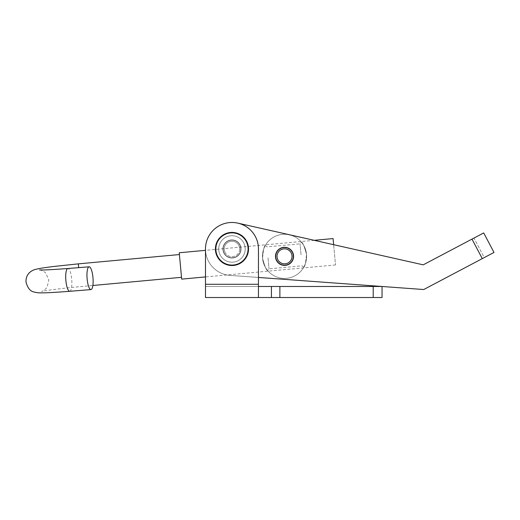 <?xml version="1.0" encoding="UTF-8"?>
<svg xmlns="http://www.w3.org/2000/svg" width="520" height="520" viewBox="0 0 520 520"><rect width="100%" height="100%" fill="white"/><g stroke="black" fill="none" stroke-linecap="round" stroke-linejoin="round"><path stroke-width="0.39" stroke-dasharray="2.6 1.95" d="M231.966 262.21A13.241 13.241 0 0 1 218.725 248.963A13.241 13.241 0 0 1 231.966 235.722A13.241 13.241 0 0 1 245.206 248.963A13.241 13.241 0 0 1 231.966 262.21A13.241 13.241 0 0 1 218.725 248.963A13.241 13.241 0 0 1 231.966 235.722A13.241 13.241 0 0 1 245.206 248.963A13.241 13.241 0 0 1 231.966 262.21M218.725 248.963A13.241 13.241 0 0 0 231.966 262.21A13.241 13.241 0 0 0 245.206 248.963A13.241 13.241 0 0 0 231.966 235.722A13.241 13.241 0 0 0 218.725 248.963A13.241 13.241 0 0 0 231.966 262.21A13.241 13.241 0 0 0 245.206 248.963A13.241 13.241 0 0 0 231.966 235.722A13.241 13.241 0 0 0 218.725 248.963A13.241 13.241 0 0 0 231.966 262.21A13.241 13.241 0 0 0 245.206 248.963A13.241 13.241 0 0 0 231.966 235.722A13.241 13.241 0 0 0 218.725 248.963A13.241 13.241 0 0 0 231.966 262.21A13.241 13.241 0 0 0 245.206 248.963A13.241 13.241 0 0 0 231.966 235.722A13.241 13.241 0 0 0 218.725 248.963M271.414 286.481L205.484 286.481L258.453 286.481L258.453 297.518L258.453 286.481L258.453 297.518L205.484 297.518L205.484 248.963L205.484 284.278L258.453 284.278L258.453 248.963A26.481 26.481 0 0 0 231.966 222.482A26.481 26.481 0 0 0 205.484 248.963A26.481 26.481 0 0 1 231.966 222.482A26.481 26.481 0 0 1 258.453 248.963L258.453 284.278L205.484 284.278L258.453 284.278L258.453 297.518L271.414 297.518L271.414 286.481L382.044 286.481L382.044 297.518L271.414 297.518M205.484 248.963A26.481 26.481 0 0 1 231.966 222.482A26.481 26.481 0 0 1 258.453 248.963L258.453 284.278M335.504 264.947L205.484 276.926L205.484 250.335L314.184 240.318L333.638 244.692L335.504 264.947L333.073 238.576M275.509 255.684A9.048 9.048 0 0 0 283.875 265.369A9.048 9.048 0 0 0 293.56 257.003A9.048 9.048 0 0 0 285.194 247.325A9.048 9.048 0 0 0 275.509 255.684A9.048 9.048 0 0 0 283.875 265.369A9.048 9.048 0 0 0 293.56 257.003A9.048 9.048 0 0 0 285.194 247.325A9.048 9.048 0 0 0 275.509 255.684A9.048 9.048 0 0 0 283.875 265.369A9.048 9.048 0 0 0 293.56 257.003A9.048 9.048 0 0 0 285.194 247.325A9.048 9.048 0 0 0 275.509 255.684M222.944 248.306A9.048 9.048 0 0 0 231.309 257.992A9.048 9.048 0 0 0 240.994 249.626A9.048 9.048 0 0 0 232.629 239.941A9.048 9.048 0 0 0 222.944 248.306A9.048 9.048 0 0 0 231.309 257.992A9.048 9.048 0 0 0 240.994 249.626A9.048 9.048 0 0 0 232.629 239.941A9.048 9.048 0 0 0 222.944 248.306A9.048 9.048 0 0 0 231.309 257.992A9.048 9.048 0 0 0 240.994 249.626A9.048 9.048 0 0 0 232.629 239.941A9.048 9.048 0 0 0 222.944 248.306A9.048 9.048 0 0 0 231.309 257.992A9.048 9.048 0 0 0 240.994 249.626A9.048 9.048 0 0 0 232.629 239.941A9.048 9.048 0 0 0 222.944 248.306M473.941 238.082L483.697 232.928L494 252.447L484.244 257.601L494 252.447L482.287 258.628L484.244 257.601L473.941 238.082L483.697 232.928L423.222 264.843L237.783 223.125A26.481 26.481 0 0 0 205.77 245.083A26.481 26.481 0 0 0 230.035 275.379L423.735 289.53L482.287 258.628L471.991 239.109L423.222 264.843L237.783 223.125A26.481 26.481 0 0 0 205.77 245.083A26.481 26.481 0 0 0 230.035 275.379L423.735 289.53L484.244 257.601L473.941 238.082L471.991 239.109L473.941 238.082M258.453 277.453L230.035 275.379A26.481 26.481 0 0 1 205.77 245.083A26.481 26.481 0 0 1 237.783 223.125A26.481 26.481 0 0 0 205.77 245.083A26.481 26.481 0 0 0 230.035 275.379L423.735 289.53L482.287 258.628L471.991 239.109L423.222 264.843M248.521 248.963A16.549 16.549 0 0 0 231.966 232.414A16.549 16.549 0 0 0 215.417 248.963A16.549 16.549 0 0 0 231.966 265.519A16.549 16.549 0 0 0 248.521 248.963A16.549 16.549 0 0 0 231.966 232.414A16.549 16.549 0 0 0 215.417 248.963A16.549 16.549 0 0 0 231.966 265.519A16.549 16.549 0 0 0 248.521 248.963A16.549 16.549 0 0 1 231.966 265.519A16.549 16.549 0 0 1 215.417 248.963M239.694 248.963A7.722 7.722 0 0 0 231.966 241.241A7.722 7.722 0 0 0 224.244 248.963A7.722 7.722 0 0 0 231.966 256.692A7.722 7.722 0 0 0 239.694 248.963M240.792 248.963A8.827 8.827 0 0 0 231.966 240.136A8.827 8.827 0 0 0 223.139 248.963A8.827 8.827 0 0 0 231.966 257.79A8.827 8.827 0 0 0 240.792 248.963A8.827 8.827 0 0 0 231.966 240.136A8.827 8.827 0 0 0 223.139 248.963A8.827 8.827 0 0 0 231.966 257.79A8.827 8.827 0 0 0 240.792 248.963M224.835 251.927A7.722 7.722 0 0 1 229.008 241.833A7.722 7.722 0 0 1 239.103 246.006A7.722 7.722 0 0 1 234.923 256.1A7.722 7.722 0 0 1 224.835 251.927M223.815 252.35A8.827 8.827 0 0 1 228.586 240.812A8.827 8.827 0 0 1 240.123 245.583A8.827 8.827 0 0 1 235.352 257.12A8.827 8.827 0 0 1 223.815 252.35A8.827 8.827 0 0 1 228.586 240.812A8.827 8.827 0 0 1 240.123 245.583A8.827 8.827 0 0 1 235.352 257.12A8.827 8.827 0 0 1 223.815 252.35M219.733 254.04A13.241 13.241 0 0 1 226.895 236.737A13.241 13.241 0 0 1 244.198 243.893A13.241 13.241 0 0 1 237.042 261.196A13.241 13.241 0 0 1 219.733 254.04A13.241 13.241 0 0 1 226.895 236.737A13.241 13.241 0 0 1 244.198 243.893A13.241 13.241 0 0 1 237.042 261.196A13.241 13.241 0 0 1 219.733 254.04M216.678 255.307A16.549 16.549 0 0 1 225.628 233.675A16.549 16.549 0 0 1 247.26 242.625A16.549 16.549 0 0 1 238.31 264.257A16.549 16.549 0 0 1 216.678 255.307M306.514 254.319C304.265 246.116 302.575 242.06 301.438 242.158C302.582 242.073 304.272 246.129 306.514 254.319C304.265 246.116 302.575 242.06 301.438 242.158C302.582 242.073 304.272 246.129 306.514 254.319C305.799 262.795 304.882 267.092 303.745 267.209C304.882 267.079 305.806 262.782 306.514 254.319C305.799 262.795 304.882 267.092 303.745 267.209C304.882 267.079 305.806 262.782 306.514 254.319M301.054 254.826L300.04 243.834L301.054 254.826M285.226 263.815A7.501 7.501 0 0 0 292.006 255.658A7.501 7.501 0 0 0 283.849 248.872A7.501 7.501 0 0 0 277.062 257.036A7.501 7.501 0 0 0 285.226 263.815M285.344 265.135A8.827 8.827 0 0 0 293.325 255.535A8.827 8.827 0 0 0 283.725 247.559A8.827 8.827 0 0 0 275.743 257.159A8.827 8.827 0 0 0 285.344 265.135A8.827 8.827 0 0 0 293.325 255.535A8.827 8.827 0 0 0 283.725 247.559A8.827 8.827 0 0 0 275.743 257.159A8.827 8.827 0 0 0 285.344 265.135A8.827 8.827 0 0 0 293.325 255.535A8.827 8.827 0 0 0 283.725 247.559A8.827 8.827 0 0 0 275.743 257.159A8.827 8.827 0 0 0 285.344 265.135M262.561 258.369C264.817 266.584 266.507 270.641 267.631 270.536C266.487 270.608 264.797 266.552 262.561 258.369C264.817 266.584 266.507 270.641 267.631 270.536C266.487 270.608 264.797 266.552 262.561 258.369C263.269 249.906 264.186 245.609 265.324 245.486C264.192 245.609 263.269 249.906 262.561 258.369C263.269 249.906 264.186 245.609 265.324 245.486C264.192 245.609 263.269 249.906 262.561 258.369M268.021 257.868L269.029 268.86L268.021 257.868M282.51 234.37A22.068 22.068 0 0 0 262.561 258.369A22.068 22.068 0 0 0 286.559 278.324A22.068 22.068 0 0 0 306.514 254.319A22.068 22.068 0 0 0 282.51 234.37A22.068 22.068 0 0 0 262.561 258.369A22.068 22.068 0 0 0 286.559 278.324A22.068 22.068 0 0 0 306.514 254.319A22.068 22.068 0 0 0 282.51 234.37M181.669 279.123L179.238 252.753M181.506 277.31L179.406 254.553L181.506 277.31M279.877 297.518L279.877 286.481M373.217 297.518L373.217 286.481M471.991 239.109L482.287 258.628M215.858 248.963A16.113 16.113 0 0 1 231.966 232.856A16.113 16.113 0 0 1 248.079 248.963A16.113 16.113 0 0 1 231.966 265.077A16.113 16.113 0 0 1 215.858 248.963M78.312 263.868L78.663 267.644M69.706 291.304A11.434 2.958 85.4 0 0 71.695 279.149A11.434 2.958 85.4 0 0 67.873 268.508M265.324 245.486L267.007 246.883L300.04 243.834L301.438 242.158M303.745 267.209L302.068 265.811L269.029 268.86L267.631 270.536M39.605 269.932C39.611 269.653 44.863 271.44 45.975 273.481L48.77 279.942L47.248 286.741C46.41 289.12 41.587 291.746 41.587 291.46C42.978 290.862 61.945 288.249 80.412 286.637L92.866 285.486"/><path stroke-width="0.78" d="M382.044 297.518L382.044 286.481L258.453 286.481L258.453 297.518L382.044 297.518M258.453 284.278L205.484 284.278L205.484 297.518L258.453 297.518L258.453 248.963A26.481 26.481 0 0 0 231.966 222.482A26.481 26.481 0 0 0 205.484 248.963L205.484 284.278L205.484 276.926L181.669 279.123L179.244 252.766L205.484 250.335L205.484 248.963M275.509 255.684A9.048 9.048 0 0 0 283.875 265.369A9.048 9.048 0 0 0 293.56 257.003A9.048 9.048 0 0 0 285.194 247.325A9.048 9.048 0 0 0 275.509 255.684M423.222 264.843L237.783 223.125L314.184 240.318L333.073 238.576L333.638 244.692L423.222 264.843L483.697 232.928L494 252.447L423.735 289.53L258.453 277.453M216.678 255.307A16.549 16.549 0 0 1 225.628 233.675A16.549 16.549 0 0 1 247.26 242.625A16.549 16.549 0 0 1 238.31 264.257A16.549 16.549 0 0 1 216.678 255.307A16.549 16.549 0 0 0 238.31 264.257A16.549 16.549 0 0 0 247.26 242.625M283.849 248.872A7.501 7.501 0 0 0 277.062 257.036A7.501 7.501 0 0 0 285.226 263.815A7.501 7.501 0 0 0 292.006 255.658A7.501 7.501 0 0 0 283.849 248.872M283.725 247.559A8.827 8.827 0 0 0 275.743 257.159A8.827 8.827 0 0 0 285.344 265.135A8.827 8.827 0 0 0 293.325 255.535A8.827 8.827 0 0 0 283.725 247.559M92.944 277.446A11.434 2.958 85.4 0 0 89.128 266.806A11.434 2.958 85.4 0 0 87.139 278.954A11.434 2.958 85.4 0 0 90.955 289.594A11.434 2.958 85.4 0 0 92.944 277.446M373.217 297.518L373.217 286.481M279.877 297.518L279.877 286.481M271.414 297.518L271.414 286.481M471.991 239.109L482.287 258.628M246.85 242.794A16.113 16.113 0 0 0 225.797 234.084A16.113 16.113 0 0 0 217.087 255.138A16.113 16.113 0 0 0 238.141 263.848A16.113 16.113 0 0 0 246.85 242.794M78.663 267.644L78.312 263.868L53.709 266.481C41.541 268.047 40.072 268.398 36.491 269.165C32.89 269.847 25.701 272.779 26 282.042C27.593 287.937 30.225 291.245 33.891 291.967C36.725 292.702 39.072 292.994 40.937 292.844C45.279 292.949 54.873 292.435 69.706 291.304L90.955 289.594M39.605 269.932C42.445 270.179 51.87 269.704 67.873 268.508A11.434 2.958 85.4 0 0 65.891 280.663A11.434 2.958 85.4 0 0 69.706 291.304M67.873 268.508L89.128 266.806M78.312 263.868L179.406 254.553M92.866 285.486L181.506 277.322"/></g></svg>

